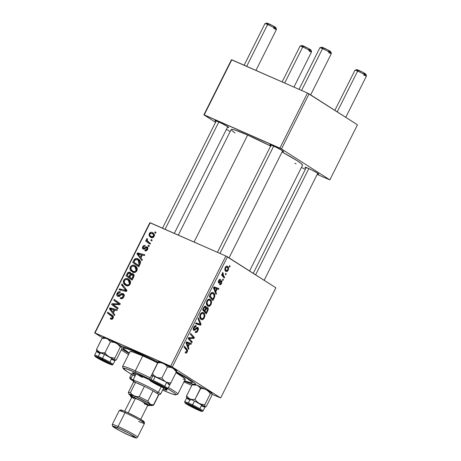 <?xml version="1.0" encoding="UTF-8"?>
<svg xmlns="http://www.w3.org/2000/svg" width="461" height="461" viewBox="0 0 461 461"><rect width="100%" height="100%" fill="white"/><g stroke="black" fill="none" stroke-linecap="round" stroke-linejoin="round"><path stroke-width="0.69" d="M305.983 168.052A7.722 0.559 26.6 0 1 305.009 167.17A7.722 0.559 26.6 0 1 308.155 168.277A7.722 0.559 26.6 0 1 315.082 171.694A7.722 0.559 26.6 0 1 318.782 174.068A7.722 0.559 26.6 0 1 317.491 173.814L318.782 174.102L317.698 173.215L312.016 170.097L306.208 167.476L304.969 167.205L306.058 168.098M215.967 121.474A7.722 0.559 26.6 0 1 214.987 120.592A7.722 0.559 26.6 0 1 218.134 121.698A7.722 0.559 26.6 0 1 225.066 125.115A7.722 0.559 26.6 0 1 228.76 127.49A7.722 0.559 26.6 0 1 227.475 127.236L228.604 127.57L228.293 127.052L221.995 123.519L216.192 120.897L214.953 120.626L216.036 121.52M270.872 145.601A7.722 0.559 26.6 0 1 269.898 144.719A7.722 0.559 26.6 0 1 273.045 145.826A7.722 0.559 26.6 0 1 279.971 149.243A7.722 0.559 26.6 0 1 283.671 151.617A7.722 0.559 26.6 0 1 282.38 151.364L283.671 151.652L282.587 150.759L276.905 147.647L271.103 145.025L269.858 144.754L270.947 145.647M158.434 362.358L137.199 352.337A42.47 3.089 26.6 0 1 158.054 362.167M176.43 371.756A42.47 3.089 26.6 0 1 195.643 384.192A42.47 3.089 26.6 0 1 195.435 384.595M183.997 381.011L192.957 384.261A42.47 3.089 26.6 0 1 184.342 381.149M271.08 146.246L247.638 135.067L194.075 242.037L247.638 135.067A39.894 2.899 -153.4 0 0 231.197 129.501L178.309 235.11M275.839 287.768L220.669 397.947L172.281 367.002L227.457 256.829L275.839 287.768L225.867 256.005L150.2 222.755L95.024 332.934L170.691 366.184L225.867 256.005L227.457 256.829L172.281 367.002L220.669 397.947L211.985 394.253L220.669 397.947L275.839 287.768M223.424 279.596L222.899 279.003L222.473 279.862L223.009 280.432L223.424 279.596L222.755 279.303L223.424 279.596L222.899 279.003L222.473 279.862L223.009 280.432L223.424 279.596M226.247 273.961L225.723 273.373L225.296 274.226L225.827 274.796L226.247 273.961L225.573 273.667L226.247 273.961L225.723 273.373L225.296 274.226L225.827 274.796L226.247 273.961M210.251 299.408L209.622 299.131L210.251 299.408C209.179 298.647 208.067 299.16 206.926 300.947L206.39 303.747L207.761 306.081C208.821 306.772 209.911 306.254 211.017 304.519L211.57 302.428L211.282 300.693L210.072 299.304L208.626 299.206L206.764 301.298L206.361 303.096L206.563 304.537L207.277 305.695L208.499 306.346L210.262 305.608L211.017 304.519L210.464 304.277L211.017 304.519C211.893 301.978 211.634 300.272 210.251 299.408L209.934 299.241M216.457 293.513L215.765 291.767L217.194 288.914L218.514 289.404L218.935 288.563L214.042 286.886L213.529 287.906L216.002 294.418L216.457 293.513L215.5 293.092L216.457 293.513L215.765 291.767L217.194 288.914L218.514 289.404L218.935 288.563L214.042 286.886L213.529 287.906L216.002 294.418L216.457 293.513M207.652 307.527L206.274 307.971L205.739 307.735L206.274 307.971L205.462 306.052L204.235 306.663L202.575 309.786L206.234 313.924L208.055 310.218L208.268 308.772L207.508 307.452L206.274 307.971L206.263 306.842L205.439 306.046L204.235 306.663L202.575 309.786L206.234 313.924L207.848 310.702L207.289 310.46L207.848 310.702C208.47 309.198 208.407 308.138 207.652 307.527L207.513 307.458M200.258 324.221L196.011 322.89L195.591 323.737L200.547 325.282L196.668 323.576L196.882 323.149L196.668 323.576L200.547 325.282L201.082 324.216L198.495 317.929L198.046 318.828L200.258 324.221L196.011 322.89L195.591 323.737L200.547 325.282L201.082 324.216L200.057 323.766L201.082 324.216L198.495 317.929L198.046 318.828L200.172 324.181M185.483 352.993C186.083 353.374 186.676 353.028 187.264 351.962L186.705 351.72L187.264 351.962L187.028 349.219L185.103 348.372L187.028 349.219L184.348 346.188L183.922 347.035L186.515 349.962L186.78 351.582L185.823 352.112L185.483 351.789L185.12 352.665L185.892 353.143L186.63 352.855L187.362 351.755L187.587 350.297L184.348 346.188L183.922 347.035L186.947 350.677L186.434 352.043L185.483 351.789L185.12 352.665L185.633 353.074M192.237 341.872L189.119 338.403L193.96 338.437L194.398 337.561L190.739 333.424L190.312 334.271L193.436 337.746L188.601 337.688L188.163 338.57L191.816 342.719L192.237 341.872L190.335 341.036L192.237 341.872L189.119 338.403L193.96 338.437L194.398 337.561L190.739 333.424L190.312 334.271L193.436 337.746L188.601 337.688L188.163 338.57L191.816 342.719L192.237 341.872M188.924 348.493L188.232 346.753L189.661 343.9L190.981 344.384L191.401 343.549L186.509 341.872L185.996 342.892L188.468 349.398L188.924 348.493L187.967 348.072L188.924 348.493L188.232 346.753L189.661 343.9L190.981 344.384L191.401 343.549L186.509 341.872L185.996 342.892L188.468 349.398L188.924 348.493M197.861 327.437L195.85 328.244L194.675 329.396L193.211 329.056L194.133 329.459L194.208 327.679L193.66 327.437L194.208 327.679L195.867 326.716L196.242 325.852L195.781 325.645L196.15 325.783C195.303 325.391 194.49 325.904 193.718 327.327C193.044 328.739 193.05 329.73 193.741 330.312L195.164 329.972L193.205 329.114L195.164 329.972L195.983 329.171L195.262 328.854L195.983 329.171L196.991 328.272L196.179 327.909L197.481 328.295L197.394 330.393L196.271 331.649L195.522 331.453L195.159 332.318C196.075 332.94 196.98 332.427 197.873 330.773L198.42 328.774L197.648 327.327L196.634 327.512L194.53 329.488L193.96 329.275L194.369 327.391L195.187 326.601L195.867 326.716L196.242 325.852L194.905 325.864L193.511 327.771L193.355 329.869L194.404 330.416L197.377 328.244L197.775 329.16L197.279 330.606L196.426 331.586L195.522 331.453L195.159 332.318L196.519 332.433L197.873 330.773L197.32 330.531L197.873 330.773C198.599 329.217 198.599 328.105 197.861 327.437L197.706 327.35M203.56 312.76L202.932 312.489L203.56 312.76C202.488 312.005 201.382 312.518 200.241 314.298L199.699 317.105L201.071 319.433C202.137 320.13 203.22 319.611 204.332 317.877L204.886 315.785L204.471 313.768L203.387 312.662L201.935 312.558L200.593 313.699L199.936 315.013L199.872 317.894L200.587 319.052L201.809 319.704L203.578 318.966L204.332 317.877L203.779 317.635L204.332 317.877C205.203 315.336 204.949 313.63 203.56 312.76L203.249 312.593M219.592 284.581C220.306 284.967 220.992 284.529 221.66 283.273L221.228 283.083L221.66 283.273L221.551 280.634L219.298 282.218L218.266 281.815L219.004 282.138L219.01 280.985L218.583 280.795L219.01 280.985L220.179 280.276L220.542 279.406C219.868 279.107 219.234 279.533 218.629 280.691L218.652 283.019L220.289 282.184L219.707 281.93L220.289 282.184L220.986 281.573L220.341 281.291L221.349 281.573L221.286 282.979L219.891 283.676L219.534 284.546L219.943 284.725L221.447 283.659L222.035 281.118L221.159 280.663L219.142 282.201L219.01 280.985L219.586 280.282L220.179 280.276L220.542 279.406L219.695 279.406L218.825 280.334L218.249 282.092L218.652 283.019L219.448 282.968L220.986 281.573L221.511 281.792L221.205 283.129L220.577 283.769L219.891 283.676L219.747 284.668M213.443 292.77L212.826 292.499L213.443 292.77C212.682 292.153 211.812 292.378 210.833 293.438L209.259 296.435L212.924 300.566L214.745 296.469L214.74 294.827L214.111 293.38L212.873 292.51L211.518 292.758L209.259 296.435L212.924 300.566L214.117 298.186L213.564 297.944L214.117 298.186L214.659 296.832C214.982 294.781 214.572 293.432 213.443 292.77L213.138 292.608M227.538 266.383L227.106 266.193L227.538 266.383C226.795 265.859 226.028 266.228 225.245 267.489C224.565 269.483 224.789 270.791 225.93 271.42C226.679 271.892 227.429 271.494 228.183 270.238L228.598 268.596L228.132 266.948L227.29 266.256L226.414 266.251L224.974 268.146L225.083 270.451L225.93 271.42L226.737 271.592L227.947 270.647L228.183 270.238L227.757 270.048L228.183 270.238C228.84 268.296 228.621 267.011 227.538 266.383L227.319 266.268M224.634 277.182L222.94 274.987L222.772 273.932L223.21 273.148L222.888 272.503L222.34 273.511L222.519 274.802L221.972 274.174L221.545 275.021L224.213 278.023L224.634 277.182L222.715 276.335L224.634 277.182L223.585 275.949L222.888 272.503L222.484 272.993L222.519 274.802L221.972 274.174L221.545 275.021L224.213 278.023L224.634 277.182M230.114 266.239L229.59 265.651L229.163 266.504L229.693 267.075L230.114 266.239L229.44 265.945L230.114 266.239L229.59 265.651L229.163 266.504L229.693 267.075L230.114 266.239M134.75 265.484L136.911 267.478L137.234 269.881L135.822 272.002L133.16 272.382L130.584 270.578L129.985 269.103L130.06 267.651L130.711 266.331L131.777 265.455L133.01 265.121L134.75 265.484C133.056 264.672 131.587 265.156 130.336 266.931L130.169 269.766L132.618 272.186C134.289 272.935 135.724 272.445 136.94 270.722L135.419 265.841L134.75 265.484L135.995 266.285L134.75 265.484M140.985 257.906L142.345 259.704L141.896 260.609L136.969 253.896L137.482 252.876L144.823 254.76L144.402 255.596L142.414 255.054L140.985 257.906L142.414 255.054L144.402 255.596L144.823 254.76L137.482 252.876L136.969 253.896L141.896 260.609L142.345 259.704L140.985 257.906M113.181 318.159L111.81 319.312L110.283 318.799L110.611 317.923L111.493 318.349L112.179 318.09L112.507 316.955L107.361 313.025L107.788 312.178L112.847 315.848L113.4 316.788L113.181 318.159C113.625 316.874 113.32 315.941 112.265 315.359L107.788 312.178L107.361 313.025L111.689 316.096L112.415 317.756L111.164 318.257L110.611 317.923L110.283 318.799L110.865 319.145C111.804 319.554 112.576 319.225 113.181 318.159M118.177 295.501L119.387 296.273L118.177 295.501L117.907 293.692L120.067 292.764L120.269 291.83C118.978 291.398 117.93 291.894 117.123 293.311L117.86 293.784L117.123 293.311C116.466 294.723 116.691 295.737 117.803 296.354L119.756 296.06L122.004 294.389L122.707 294.435L123.029 296.567L123.761 297.034L123.029 296.567L121.692 297.8L122.626 298.4L120.799 297.679L122.246 298.601L120.586 297.576L122.211 298.619L120.586 297.576L120.252 298.446C121.692 299.114 122.874 298.619 123.796 296.97C124.505 295.415 124.257 294.285 123.058 293.571L124.147 294.954L123.796 296.97L122.217 298.613L120.707 298.619L120.252 298.446L120.586 297.576L121.906 297.748L122.782 296.982L123.248 295.034L122.004 294.389L119.272 296.325L117.618 296.262L116.846 295.345L116.794 294.222L118.143 292.072L119.416 291.663L120.413 291.899L120.067 292.764L119.071 292.631L117.981 293.542L117.647 294.746L118.264 295.536L121.502 293.519L123.058 293.571L120.367 294.325L118.938 295.455L118.045 295.432L119.37 296.279M121.934 283.918L126.971 290.413L126.435 291.479L119.03 289.721L119.451 288.88L125.801 290.384L121.485 284.817L121.934 283.918L121.485 284.817L125.801 290.384L119.451 288.88L119.03 289.721L126.435 291.479L126.971 290.413L121.934 283.918M128.06 278.842L130.221 280.835L130.549 283.233L129.408 285.157L127.046 285.843L124.47 284.604L123.565 283.336L123.254 281.74L123.819 279.977L124.793 278.98L126.32 278.479L128.06 278.842C126.366 278.029 124.896 278.507 123.646 280.288L123.479 283.123L125.934 285.543C127.599 286.287 129.04 285.797 130.25 284.074L128.728 279.193L128.06 278.842L129.311 279.637L128.06 278.842M155.126 231.814L156.002 232.436L155.582 233.272L154.7 232.672L155.126 231.814L154.7 232.672L155.582 233.272L156.002 232.436L155.126 231.814M132.78 273.661L133.736 274.531L134.03 275.909L132.123 280.115L126.014 275.776L127.714 272.653L129.299 272.071L130.653 272.912L130.907 274.059L131.834 273.534L132.78 273.661L130.907 274.059L129.806 272.226L127.714 272.653L126.014 275.776L132.123 280.115L133.736 276.9C134.301 275.39 133.984 274.307 132.78 273.661L133.073 273.817M113.452 312.892L114.812 314.69L114.357 315.595L109.436 308.882L109.949 307.862L117.29 309.74L116.869 310.581L114.881 310.04L113.452 312.892L114.881 310.04L116.869 310.581L117.29 309.74L109.949 307.862L109.436 308.882L114.357 315.595L114.812 314.69L113.452 312.892M114.414 305.389L118.125 308.069L117.705 308.91L111.602 304.554L112.04 303.678L118.955 303.908L113.752 300.261L114.178 299.414L120.286 303.753L119.848 304.635L112.933 304.421L114.414 305.389L112.933 304.421L119.848 304.635L120.286 303.753L114.178 299.414L113.752 300.261L118.955 303.908L112.04 303.678L111.602 304.554L117.705 308.91L118.125 308.069L114.414 305.389M143.544 248.22L144.627 248.911L143.544 248.22L143.308 247.044L144.829 246.364L145.157 245.494C144.137 245.16 143.319 245.575 142.708 246.733L143.279 247.102L142.708 246.733C142.213 247.828 142.391 248.617 143.238 249.101L146.771 247.73L146.984 249.159L147.549 249.522L146.984 249.159L145.146 249.816L146.512 250.686L145.146 249.816L144.91 250.726C146.01 251.147 146.898 250.726 147.578 249.47L146.408 250.744L144.817 250.686L145.146 249.816L146.143 249.937L146.794 249.464L147.053 247.96L146.258 247.713L144.356 249.078L143.365 249.153L142.461 248.145L142.91 246.376L143.947 245.459L145.157 245.494L144.829 246.364L143.434 246.825L143.313 248.03L144.097 248.289L146.028 246.894L147.007 246.819L147.906 247.949L147.578 249.47C148.148 248.306 148.004 247.442 147.134 246.871L146.028 246.894L143.988 248.312L143.452 248.168L144.621 248.917M140.49 263.024L138.813 266.763L132.705 262.418L134.491 259.232L136.56 258.494L139.435 259.923L140.421 261.606L140.49 263.024L138.6 259.226L137.885 258.846C136.669 258.189 135.476 258.385 134.307 259.434L132.705 262.418L138.813 266.763L140.49 263.024M152.361 232.488L154.055 233.969L154.372 235.513L153.542 237.202L151.917 237.767L149.721 236.545L149.007 234.862L149.911 232.753L151.156 232.24L152.361 232.488C151.185 231.929 150.171 232.275 149.318 233.531L150.517 237.225L151.145 237.559C152.309 238.066 153.294 237.692 154.107 236.435L152.925 232.788L152.361 232.488L153.421 233.168L152.361 232.488M151.266 239.536L152.136 240.158L151.715 240.994L150.833 240.388L151.266 239.536L150.833 240.388L151.715 240.994L152.136 240.158L151.266 239.536M148.765 242.083L150.522 243.373L150.102 244.221L145.653 241.063L146.079 240.216L146.996 240.878L146.46 239.553L147.024 238.55L147.629 239.219L147.192 239.783L147.324 240.59L148.765 242.083C147.739 241.581 147.243 240.74 147.266 239.57L147.629 239.219L147.024 238.55L146.563 239.034L146.996 240.878L146.079 240.216L145.653 241.063L150.102 244.221L150.522 243.373L148.765 242.083M148.442 245.171L149.312 245.788L148.897 246.623L148.016 246.024L148.442 245.171L148.016 246.024L148.897 246.623L149.312 245.788L148.442 245.171M128.561 354.572L121.283 349.916L128.561 354.572M102.526 337.925L94.672 332.905L149.848 222.726L225.867 256.005L170.691 366.184L172.281 367.002L94.672 332.905L95.024 332.934L150.2 222.755L149.848 222.726L94.672 332.905L102.526 337.925M183.945 381.933L191.828 385.396L183.945 381.933M357.448 124.798L329.863 179.888L281.481 148.949L309.066 93.86L357.448 124.798L307.475 93.036L231.808 59.786L204.217 114.875L279.89 148.125L307.475 93.036L309.066 93.86L281.481 148.949L329.863 179.888L317.18 174.437L329.863 179.888L357.448 124.798M230.125 131.639L226.449 129.282L230.125 131.639M215.546 122.315L203.871 114.847L231.457 59.757L307.475 93.036L279.89 148.125L281.481 148.949L203.871 114.847L204.217 114.875L231.808 59.786L231.457 59.757L203.871 114.847L215.546 122.315M301.402 167.504L305.384 169.256L301.402 167.504M270.659 146.028A39.894 2.899 -153.4 0 0 247.638 135.067L235.732 130.29L232.926 129.478L231.18 129.547M231.722 130.451L235.052 133.01M294.867 163.303L296.141 163.782M302.554 165.188L301.229 163.58L296.942 160.578L282.063 151.992A39.894 2.899 -153.4 0 1 302.537 165.228L249.585 270.976M118.99 345.537L119.411 345.629M209.012 392.115L209.427 392.207M121.629 346.401A42.47 3.089 26.6 0 1 137.199 352.337L126.51 347.946L121.537 346.384M121.842 348.747L129.103 353.489A42.47 3.089 26.6 0 1 121.842 348.747M195.406 384.601L195.666 384.393L195.084 383.431L191.54 380.705L176.258 371.658M155.599 233.243L154.7 232.672L155.599 233.243M132.192 279.988L126.014 275.776L128.498 277.361L128.855 276.646L128.498 277.361L132.192 279.988M127.778 274.186L127.046 273.719L127.778 274.186M128.469 273.137L127.714 272.653L128.469 273.137M130.382 272.589L129.806 272.226L130.382 272.589M130.123 272.393L129.806 272.226M131.523 274.451L130.907 274.059L131.523 274.451M134.318 275.125L133.598 275.459M131.229 273.655L130.428 274.024M129.42 273.073L128.389 273.206L127.15 275.436L129.057 276.79L129.737 275.43L130.469 275.903L129.737 275.43L130.135 273.949L131.241 274.658L129.668 273.212L130.135 273.949L129.057 276.79L129.789 277.257L127.15 275.436L127.87 274.007L129.42 273.073L130.912 274.007M132.347 274.485L131.235 274.658L129.772 277.297L131.834 278.761L129.772 277.297L130.659 275.528L132.532 274.583L132.993 276.358L133.759 276.848L132.993 276.358L132.618 277.199L133.35 277.666L132.618 277.199L131.834 278.761L132.566 279.233L131.834 278.761L133.073 276.024L132.538 274.589L134.042 275.551M125.853 284.385L126.55 285.757L125.962 284.708L123.479 283.123L125.882 284.477M124.384 280.755L123.646 280.288L124.384 280.755M128.4 280.115L129.8 280.173M129.408 280.092L128.181 280.161M128.815 280.98L129.247 280.997M126.383 284.725L124.332 282.697L124.43 280.663C125.323 279.418 126.372 279.078 127.57 279.643L128.152 279.954L129.489 283.665L130.221 284.132L129.489 283.665C128.607 284.904 127.576 285.255 126.383 284.725L128.054 285.791L126.383 284.725L127.611 284.95L128.677 284.575L129.489 283.665L129.725 282.334L128.561 280.259L126.331 279.389L124.695 280.236L124.165 281.706L124.672 283.377L126.383 284.725M121.796 290.378L119.451 288.88L121.796 290.378M126.343 291.456L123.882 289.883L126.343 291.456M126.694 290.96L125.801 290.384L126.694 290.96M126.931 290.488L124.758 289.099L126.931 290.488M123.761 286.275L121.485 284.817L123.761 286.275M122.707 294.435L124.199 295.374M117.515 296.198L117.803 296.354M119.82 296.02L118.938 295.455L119.82 296.02M121.231 294.879L120.367 294.325L121.231 294.879M124.522 294.977L124.165 295.046M119.278 295.806L119.266 296.723M110.283 318.799L110.865 319.145M111.164 318.257L110.611 317.923M113.147 318.223L112.415 317.756L113.147 318.223M113.441 317.22L111.689 316.096L113.441 317.22M113.441 317.168L107.361 313.025L109.845 314.609L110.202 313.895L109.845 314.609L113.441 317.168M113.55 312.696L113.291 312.339L113.55 312.696M111.522 310.213L109.436 308.882L111.522 310.213M112.328 309.383L109.949 307.862L112.328 309.383M114.161 309.89L114.864 310.069L114.161 309.89M112.887 312.085L110.375 308.812L114.766 310.276L114.028 309.804L112.887 312.085L113.625 312.552L112.887 312.085L114.028 309.804L110.375 308.812L112.887 312.085M117.774 308.778L111.602 304.554L114.086 306.144L114.449 305.413L114.086 306.144L117.774 308.778M113.268 304.462L112.04 303.678L113.268 304.462M116.552 304.606L115.152 303.707L116.552 304.606M118.777 304.623L117.411 303.753L118.777 304.623M119.906 304.519L118.955 303.908L119.906 304.519M119.918 304.49L113.752 300.261L116.235 301.846L116.593 301.131L116.235 301.846L119.918 304.49M114.149 305.199L112.933 304.421L114.149 305.199M146.771 247.73L147.912 248.444M144.766 248.813L143.988 248.312L144.766 248.813M145.451 248.254L144.771 247.816L145.451 248.254M147.923 248.11L146.028 246.894L147.923 248.11M147.474 247.084L147.134 246.871L147.474 247.084M141.083 257.711L140.824 257.359L141.083 257.711M139.055 255.227L136.969 253.896L139.055 255.227M139.862 254.397L137.482 252.876L139.862 254.397M141.694 254.904L142.397 255.089L141.694 254.904M140.426 257.1L137.914 253.827L142.299 255.29L141.562 254.824L140.426 257.1L141.158 257.566L140.426 257.1L141.562 254.824L137.914 253.827L140.426 257.1M138.876 266.631L132.705 262.418L135.182 264.009L135.54 263.294L135.182 264.009L138.876 266.631M134.439 260.886L133.707 260.419L134.439 260.886M135.05 259.906L134.307 259.434L135.05 259.906M139.942 260.263L138.26 260.125L139.66 260.183M139.193 259.681L137.885 258.846L139.193 259.681M140.248 261.41L140.57 261.606M138.525 265.409L133.84 262.084L135.09 259.866L137.424 259.658L138.058 259.998L139.061 264.337L139.792 264.804L139.061 264.337L138.525 265.409L139.257 265.876L138.525 265.409L139.556 263.064L139.164 261.087L137.424 259.658L135.482 259.572L133.84 262.084L138.525 265.409M132.543 271.028L133.241 272.399L132.647 271.356L130.169 269.766L132.572 271.126M131.074 267.403L130.336 266.931L131.074 267.403M135.085 266.758L136.485 266.815M136.099 266.74L134.871 266.81M135.505 267.622L135.932 267.639M134.906 272.612L134.324 272.174M133.073 271.368L131.016 269.339L131.114 267.305C132.007 266.06 133.056 265.72 134.255 266.285L134.837 266.602L136.174 270.313L136.905 270.78L136.174 270.313C135.298 271.546 134.26 271.904 133.073 271.368L134.739 272.434L133.073 271.368L134.295 271.592L135.563 271.08L136.416 268.976L135.246 266.902L133.022 266.037L131.385 266.884L130.855 268.348L131.356 270.025L133.073 271.368M151.934 237.767L151.525 236.764M149.894 233.9L149.318 233.531L149.894 233.9M153.012 233.969L153.974 233.836M154.055 233.848L152.781 234.073M151.49 236.453L151.865 237.651M151.485 236.689L152.729 236.821L153.496 236.159L154.06 236.522L153.496 236.159L153.513 234.868L152.66 233.767L150.88 233.139L149.998 233.698L149.779 234.816L150.43 235.963L151.485 236.689C150.2 236.222 149.681 235.271 149.917 233.836L151.94 233.324C153.179 233.808 153.697 234.753 153.496 236.159L151.485 236.689L152.919 237.605L151.018 236.441M151.94 233.324L154.833 235.133M151.732 240.965L150.833 240.388L151.732 240.965M150.165 244.094L145.653 241.063L148.137 242.653L148.517 241.898L148.137 242.653L150.165 244.094M148.235 241.673L146.996 240.878L148.235 241.673M147.301 239.507L146.563 239.034L147.301 239.507M148.909 246.6L148.016 246.024L148.909 246.6M192.433 336.697L194.398 337.561L192.433 336.697M192.093 337.619L193.96 338.437L192.093 337.619M188.739 337.683L190.624 338.512L188.739 337.683M188.405 338.086L189.119 338.403L188.405 338.086M188.186 338.512L190.018 339.319L188.186 338.512M187.362 342.166L187.097 342.684L190.981 344.384L186.256 342.367L187.097 342.684L187.362 342.166M186.244 342.396L189.661 343.9L186.244 342.396M187.31 346.344L188.232 346.753L187.31 346.344M187.955 345.969L187.224 344.033L186.273 343.618L187.224 344.033L186.152 342.575L187.858 343.284L186.169 342.54L189.096 343.693L186.227 342.431L189.096 343.693L187.955 345.969L187.01 345.554L187.955 345.969L186.67 342.8L189.096 343.693L187.955 345.969M185.426 351.939L185.823 352.112M196.271 331.649L195.66 331.545M196.991 328.272L197.481 328.295M197.331 328.232L196.311 327.783M195.602 326.572L194.571 326.117M194.577 326.111L195.769 326.647M194.675 329.396L194.133 329.459M196.668 323.576L195.804 323.305L196.668 323.576M201.509 318.614L200.362 316.661L199.676 316.361L200.362 316.661L200.731 314.656L200.183 314.414L200.731 314.656C201.549 313.399 202.333 313.036 203.094 313.566C204.206 314.206 204.454 315.52 203.854 317.491C203.047 318.735 202.27 319.11 201.509 318.614L199.872 317.894L201.509 318.614L200.5 317.329L200.523 315.168L201.613 313.607L202.84 313.434L203.704 314.148L204.211 315.555L203.601 317.911L202.039 318.81L199.884 317.917M201.451 312.823L203.094 313.566M204.569 310.714L202.875 309.181L203.428 309.423L204.142 307.994L203.595 307.752L204.142 307.994L205.37 307.032L205.75 307.879L204.569 310.714L202.644 309.867L204.569 310.714L203.428 309.423L204.546 307.285L205.231 306.968L205.733 308.063L204.569 310.714M206.234 312.593L204.995 311.198L203.076 310.357L204.995 311.198L205.883 309.429L205.329 309.187L205.883 309.429L207.225 308.357L207.404 310.19L206.234 312.593L204.309 311.751L206.234 312.593L204.995 311.198L206.332 308.663L207.07 308.282L207.554 309.688L206.234 312.593M220.986 281.573L221.349 281.573M219.298 282.218L219.004 282.138M214.895 287.18L214.636 287.699L218.514 289.404L213.789 287.387L214.636 287.699L214.895 287.18M213.777 287.41L217.194 288.914L213.777 287.41M214.843 291.364L215.765 291.767L214.843 291.364M215.489 290.983L214.757 289.053L213.806 288.632L214.757 289.053L213.691 287.589L215.391 288.298L213.708 287.555L216.63 288.707L213.76 287.445L216.63 288.707L215.489 290.983L214.544 290.568L215.489 290.983L214.204 287.814L216.63 288.707L215.489 290.983M214.083 296.579L214.659 296.832L214.083 296.579L212.919 299.235L209.565 295.829L210.112 296.071L210.723 294.856L210.17 294.614L210.723 294.856L211.322 293.847L210.729 293.588L212.994 293.588C214.302 294.354 214.451 295.881 213.455 298.163L212.919 299.235L211 298.394L212.919 299.235L210.112 296.071L211.322 293.847L212.44 293.357L213.76 294.377L214.083 296.567M211.386 292.856L212.994 293.588M208.199 305.257L207.052 303.309L206.361 303.004L207.052 303.309L207.421 301.298L206.874 301.056L207.421 301.298C208.234 300.042 209.023 299.685 209.784 300.209C210.89 300.854 211.144 302.162 210.539 304.139C209.738 305.384 208.954 305.752 208.199 305.257L206.563 304.537L208.199 305.257L207.191 303.972L207.208 301.811L208.297 300.249L209.53 300.076L210.389 300.797L210.902 302.203L210.291 304.56L208.724 305.459L206.568 304.56M208.136 299.466L209.784 300.209M226.305 270.555C225.464 270.123 225.239 269.201 225.619 267.778L225.193 267.593L227.117 267.219C227.918 267.668 228.143 268.584 227.797 269.979L226.305 270.555L224.899 269.939L226.305 270.555L225.377 268.746L225.786 267.507L226.599 267.04L227.878 268.244L227.797 269.979L226.795 270.728L224.905 269.956M221.81 274.491L222.519 274.802L221.81 274.491M222.565 272.866L223.21 273.148L222.565 272.866M222.381 273.275L222.899 273.506L222.381 273.275M221.597 275.073L223.585 275.949L221.597 275.073M186.67 342.8L186.959 342.938M214.204 287.814L214.492 287.952M225.844 266.642L227.117 267.219M293.934 87.083L311.573 51.857A6.437 0.467 -153.4 0 0 308.674 49.944A6.437 0.467 -153.4 0 0 302.716 46.993L284.679 83.02L302.716 46.993L303.914 46.244A5.146 0.375 -153.4 0 0 301.817 45.506L300.094 46.071A6.437 0.467 26.6 0 1 302.716 46.993A6.437 0.467 -153.4 0 0 300.065 46.094L282.138 81.902M310.172 49.949L310.893 50.157L310.685 49.811L307.383 47.915L301.857 45.645M302.105 45.846L303.073 46.469M308.876 49.419L309.585 49.719M311.573 51.822L310.996 50.105A5.146 0.375 -153.4 0 0 308.53 48.52A5.146 0.375 -153.4 0 0 303.914 46.244L302.716 46.993A6.437 0.467 26.6 0 1 308.49 49.846A6.437 0.467 26.6 0 1 311.573 51.822A6.437 0.467 26.6 0 1 308.922 50.964M255.941 70.389L276.462 29.406A6.437 0.467 -153.4 0 0 273.563 27.493A6.437 0.467 -153.4 0 0 267.605 24.542L246.681 66.326L267.605 24.542L268.803 23.793A5.146 0.375 -153.4 0 0 266.706 23.056L264.983 23.62A6.437 0.467 26.6 0 1 267.605 24.542A6.437 0.467 -153.4 0 0 264.954 23.644L244.14 65.208M100.988 358.912L107.35 362.202L107.966 362.824L105.949 362.087A5.146 0.375 26.6 0 1 101.328 359.805A5.146 0.375 26.6 0 1 98.861 358.226A5.146 0.375 26.6 0 1 100.988 358.912A5.146 0.375 26.6 0 1 105.897 361.349A5.146 0.375 26.6 0 1 108.047 362.824A5.146 0.375 26.6 0 1 105.949 362.087L99.588 358.796L98.971 358.168L100.988 358.912M165.073 229.296L218.808 121.998L165.073 229.296M266.746 23.194L272.272 25.459L275.574 27.36L275.782 27.706L275.061 27.499M274.474 27.268L273.765 26.963M267.962 24.012L266.994 23.396M276.462 29.366L275.885 27.654A5.146 0.375 -153.4 0 0 273.419 26.07A5.146 0.375 -153.4 0 0 268.803 23.793L267.605 24.542A6.437 0.467 26.6 0 1 273.379 27.389A6.437 0.467 26.6 0 1 276.462 29.366A6.437 0.467 26.6 0 1 273.811 28.507M366.478 75.944L365.907 74.233A5.146 0.375 -153.4 0 0 363.441 72.648A5.146 0.375 -153.4 0 0 358.819 70.372L357.627 71.121A6.437 0.467 26.6 0 1 363.401 73.967A6.437 0.467 26.6 0 1 366.478 75.944A6.437 0.467 26.6 0 1 363.827 75.085M190.998 405.254L191.004 405.49A5.146 0.375 26.6 0 1 195.913 407.927A5.146 0.375 26.6 0 1 198.063 409.403A5.146 0.375 26.6 0 1 195.965 408.665L188.883 404.775L196.121 408.043L198.092 409.374L195.965 408.665A5.146 0.375 26.6 0 1 191.35 406.383A5.146 0.375 26.6 0 1 188.883 404.804A5.146 0.375 26.6 0 1 191.004 405.49L190.998 405.254M345.773 117.33L366.478 75.984A6.437 0.467 -153.4 0 0 363.585 74.071A6.437 0.467 -153.4 0 0 357.627 71.121L337.222 111.862L357.627 71.121A6.437 0.467 -153.4 0 0 354.976 70.222L334.87 110.363M308.824 168.576L255.613 274.831L308.824 168.576M357.978 70.591L357.01 69.974M356.768 69.772L362.288 72.037L365.59 73.939L365.907 74.256L365.077 74.077M364.49 73.846L363.781 73.541M355.005 70.199A6.437 0.467 26.6 0 1 357.627 71.121L358.819 70.372A5.146 0.375 -153.4 0 0 356.722 69.634L355.005 70.199M155.887 382.803L155.893 383.039A5.146 0.375 26.6 0 1 160.803 385.477A5.146 0.375 26.6 0 1 162.952 386.946A5.146 0.375 26.6 0 1 160.854 386.209L162.981 386.923L161.01 385.592L153.772 382.325L160.854 386.209A5.146 0.375 26.6 0 1 156.239 383.932A5.146 0.375 26.6 0 1 153.772 382.348A5.146 0.375 26.6 0 1 155.893 383.039L155.887 382.803M331.373 53.493L330.796 51.776A5.146 0.375 -153.4 0 0 328.33 50.197A5.146 0.375 -153.4 0 0 323.708 47.915L322.516 48.67A6.437 0.467 26.6 0 1 328.29 51.517A6.437 0.467 26.6 0 1 331.373 53.493A6.437 0.467 26.6 0 1 328.716 52.635M310.662 94.88L331.373 53.534A6.437 0.467 -153.4 0 0 328.474 51.62A6.437 0.467 -153.4 0 0 322.516 48.67L301.592 90.448L322.516 48.67A6.437 0.467 -153.4 0 0 319.865 47.771L299.051 89.336M273.713 146.12L219.983 253.417L273.713 146.12M328.67 51.09L329.385 51.39M329.967 51.62L330.687 51.834L330.479 51.488L327.183 49.586L321.657 47.322M321.899 47.523L322.867 48.14M319.894 47.748A6.437 0.467 26.6 0 1 322.516 48.67L323.708 47.915A5.146 0.375 -153.4 0 0 321.611 47.178L319.894 47.748M133.627 380.048L132.78 379.726A7.722 0.559 26.6 0 0 131.708 379.466L131.708 379.466A7.722 0.559 26.6 0 0 132.987 380.538L131.667 379.524L132.78 379.726A7.722 0.559 26.6 0 1 133.166 379.87M133.748 379.91L130.06 378.723L133.079 380.803A9.525 0.692 26.6 0 1 131.431 378.971A0.772 0.663 -70.3 0 1 131.195 377.962A10.298 0.749 -153.4 0 0 129.76 377.79M131.673 373.75L129.714 377.651A10.298 0.749 26.6 0 1 131.195 377.962L132.71 374.931L131.195 377.962A0.772 0.663 109.7 0 0 131.431 378.971M101.224 352.78L100.072 352.417A10.298 0.749 26.6 0 1 104.457 354.428L104.97 352.78L102.434 352.942L100.072 352.417L98.124 351.109L96.603 349.213L102.077 338.282L104.607 338.126L106.969 338.645L108.917 339.959L110.438 341.849L104.97 352.78L101.224 352.78M104.445 361.608L96.626 357.183L102.486 359.39A7.722 0.559 26.6 0 1 110.369 363.908A7.722 0.559 26.6 0 1 104.445 361.608A7.722 0.559 26.6 0 1 96.597 357.016A7.722 0.559 26.6 0 1 102.486 359.39L110.306 363.81L104.445 361.608M102.221 338.161L96.603 349.213L96.499 351.161L104.457 354.428L102.503 358.33L104.457 354.428A10.298 0.749 -153.4 0 0 96.562 351.299L94.609 355.201A10.298 0.749 26.6 0 1 102.503 358.33L102.256 359.131A9.525 0.692 26.6 0 1 111.902 364.582A9.525 0.692 26.6 0 1 104.676 361.868L111.153 364.657L111.902 364.582L109.81 363.135L100.636 358.358L94.96 356.226L97.127 357.863L104.676 361.868A9.525 0.692 26.6 0 1 95.035 356.411A9.525 0.692 26.6 0 1 102.256 359.131L102.503 358.33A10.298 0.749 -153.4 0 0 94.597 355.229M103.541 337.717L104.111 337.567L106.969 338.645L116.091 343.065L118.431 344.811L120.315 347.121L114.841 358.053L111.948 357.799L109.194 356.837L106.854 355.085L104.97 352.78L110.438 341.849L114.737 342.477L121.785 346.557L121.825 348.827L116.351 359.759L114.887 360.329L114.841 358.053L120.315 347.121L121.197 346.511L121.813 346.787M115.475 360.369L116.351 359.759L121.825 348.827M102.953 337.677L102.077 338.282L105.817 338.282L108.001 339.21L110.438 341.849L113.337 342.102L116.091 343.065L118.431 344.811L120.315 347.121L121.785 346.557L121.952 347.876M103.731 338.553L103.685 338.046L103.731 338.553M118.892 345.508L119.359 345.623M111.257 359.309L114.691 360.554L114.455 359.955L104.457 354.428L111.291 357.984L114.916 360.56M115.135 360.444L114.887 360.329A10.298 0.749 26.6 0 1 114.962 360.531A10.298 0.749 -153.4 0 0 104.457 354.428L96.568 351.288M96.453 350.654L97.075 351.864L100.244 353.829M113.026 364.392A10.298 0.749 -153.4 0 0 102.503 358.33A10.298 0.749 26.6 0 1 113.02 364.421L114.973 360.519M109.194 356.837A10.298 0.749 26.6 0 1 114.887 360.329L114.841 358.053L111.948 357.799L109.194 356.837L106.854 355.085L104.97 352.78L104.457 354.428A10.298 0.749 26.6 0 1 109.194 356.837M96.551 351.311A10.298 0.749 26.6 0 1 100.072 352.417L98.124 351.109L96.603 349.213M121.877 346.707A10.298 0.749 -153.4 0 0 121.871 346.684A10.298 0.749 -153.4 0 0 121.785 346.557L121.929 346.879M121.785 346.557A10.298 0.749 -153.4 0 0 116.091 343.065A10.298 0.749 -153.4 0 0 106.969 338.645A10.298 0.749 -153.4 0 0 103.506 337.487L103.057 337.636M192.237 384.739L196.985 385.223L198.939 386.537L200.46 388.427L203.359 388.681L206.107 389.643A10.298 0.749 -153.4 0 0 201.371 387.234L200.46 388.427L203.359 388.681L206.107 389.643L208.447 391.389L210.337 393.7L204.863 404.631L201.964 404.378L199.21 403.415L196.876 401.664L194.986 399.359L192.45 399.514L190.093 398.995L188.14 397.687L186.619 395.792L192.093 384.86L186.619 395.792L186.475 397.232L186.665 398.068L188.411 398.316L194.479 401.007L192.277 405.709A9.525 0.692 26.6 0 1 201.918 411.16A9.525 0.692 26.6 0 1 194.698 408.446L201.169 411.235L201.918 411.16L199.826 409.714L190.652 404.937L184.976 402.805L187.143 404.441L194.698 408.446A9.525 0.692 26.6 0 1 185.051 402.989A9.525 0.692 26.6 0 1 192.277 405.709L192.525 404.908A10.298 0.749 26.6 0 1 203.036 410.999L202.27 411.466C201.757 411.385 201.872 411.829 194.703 408.452L194.68 408.354M194.467 408.187A7.722 0.559 26.6 0 1 186.619 403.594A7.722 0.559 26.6 0 1 192.502 405.968L200.385 410.544L197.008 409.368L189.344 405.519L186.791 403.594L192.502 405.968A7.722 0.559 26.6 0 1 200.391 410.486A7.722 0.559 26.6 0 1 194.467 408.187L194.467 408.187M203.042 410.97A10.298 0.749 -153.4 0 0 192.525 404.908L194.479 401.007L204.903 406.907L204.863 404.631L210.337 393.7L211.553 393.014L211.945 393.458L211.847 395.405L206.372 406.337L211.847 395.405M203.036 410.999L204.989 407.098A10.298 0.749 -153.4 0 0 194.479 401.007L186.861 397.837L184.625 401.779A10.298 0.749 26.6 0 1 192.525 404.908A10.298 0.749 -153.4 0 0 184.619 401.808M192.975 384.255L192.093 384.86L195.839 384.86L201.371 387.234L209.928 391.798L211.83 393.366M193.753 385.131L193.706 384.624L193.753 385.131M200.46 388.427L194.986 399.359L201.371 387.234A10.298 0.749 -153.4 0 0 196.985 385.223L198.939 386.537L200.46 388.427M205.491 406.948L206.372 406.337L204.932 407.138M193.562 384.295L194.127 384.146L196.985 385.223A10.298 0.749 -153.4 0 0 193.522 384.065L193.073 384.215M208.914 392.086L209.375 392.202M201.278 405.887L204.707 407.132L204.471 406.533L194.479 401.007A10.298 0.749 -153.4 0 0 186.578 397.878M186.475 397.232L187.097 398.442L190.26 400.407M194.83 408.36L185.097 403.081L184.625 401.779M196.876 401.664L194.986 399.359L192.45 399.514L190.093 398.995A10.298 0.749 26.6 0 1 199.21 403.415L196.876 401.664M186.572 397.889A10.298 0.749 26.6 0 1 190.093 398.995L188.14 397.687L186.619 395.792M204.713 406.066L204.863 404.631L201.964 404.378L199.21 403.415A10.298 0.749 26.6 0 1 204.903 406.907L204.713 406.066M211.893 393.285A10.298 0.749 -153.4 0 0 211.887 393.262A10.298 0.749 -153.4 0 0 211.801 393.135L211.968 394.455M211.801 393.135A10.298 0.749 -153.4 0 0 206.107 389.643L208.447 391.389L210.337 393.7L211.553 393.014L211.945 393.458M158.561 361.954L158.371 361.643L157.38 363.406L158.371 361.643L157.933 362.715L160.733 362.726L163.384 363.435A10.298 0.749 -153.4 0 0 159.84 361.96L157.933 362.715L160.733 362.726L163.384 363.435L165.62 364.928L167.412 366.991L161.938 377.922L159.137 377.911L156.486 377.207L154.251 375.715L152.458 373.646L151.45 375.398L157.38 363.406L151.45 375.398L152.943 375.732L150.989 379.634A0.772 0.663 109.7 0 0 151.225 380.648A9.525 0.692 26.6 0 1 163.01 386.283A9.525 0.692 26.6 0 1 165.522 388.6A0.772 0.663 109.7 0 0 165.614 388.64L165.366 388.473M169.734 384.693L165.689 381.823A10.298 0.749 26.6 0 1 169.879 384.653L170.864 382.889L168.179 382.705L165.689 381.829L169.879 384.653A10.298 0.749 26.6 0 1 169.873 384.658A10.298 0.749 -153.4 0 0 163.448 380.619A10.298 0.749 -153.4 0 0 152.943 375.732L165.689 381.829L163.592 380.152L161.938 377.922L167.412 366.991L171.371 367.509L173.699 368.806L176.338 371.958L170.864 382.889L176.338 371.958L176.794 370.898L176.333 370.88M164.174 387.851A7.722 0.559 26.6 0 1 156.054 384.059A7.722 0.559 26.6 0 1 151.508 381.138A7.722 0.559 26.6 0 1 152.579 381.403L159.633 384.63L165.286 388.053L162.289 387.09L155.818 383.938L151.617 381.397L152.579 381.403A7.722 0.559 26.6 0 1 160.215 384.935A7.722 0.559 26.6 0 1 165.28 388.035A7.722 0.559 26.6 0 1 164.174 387.851L163.983 387.05L164.174 387.851M167.879 388.404A10.298 0.749 -153.4 0 0 160.866 384.192A10.298 0.749 -153.4 0 0 150.989 379.634A10.298 0.749 26.6 0 1 161.494 384.52A10.298 0.749 26.6 0 1 167.925 388.548A10.298 0.749 26.6 0 1 166.45 388.237M158.411 361.614A10.298 0.749 -153.4 0 0 158.394 361.62L158.411 361.614A10.298 0.749 -153.4 0 1 159.84 361.96L158.371 361.643L152.458 373.646L157.933 362.715L159.84 361.96L172.587 368.057L175.779 369.964L176.713 371.105M151.45 375.398L151.473 375.415A10.298 0.749 26.6 0 1 151.473 375.415L152.458 373.646L154.251 375.715L156.486 377.207L159.137 377.911L161.938 377.922L163.592 380.152L165.689 381.829L152.943 375.732A10.298 0.749 -153.4 0 0 151.467 375.427A10.298 0.749 26.6 0 1 156.486 377.207A10.298 0.749 26.6 0 1 165.689 381.829L168.179 382.705L170.864 382.889L169.879 384.653L169.441 384.653M168.403 384.336L169.233 384.601M151.467 375.427L149.514 379.328A10.298 0.749 26.6 0 1 150.989 379.634L152.943 375.732L151.462 375.461L152.211 376.153M169.879 384.641L167.925 388.548C167.839 389.165 167.066 389.193 165.608 388.64A0.772 0.663 -70.3 0 1 165.522 388.6L166.755 388.934L166.202 388.214L161.529 385.477L153.548 381.587L149.854 380.394L156.826 384.618L165.522 388.6A9.525 0.692 26.6 0 1 153.738 382.97A9.525 0.692 26.6 0 1 151.225 380.648A0.772 0.663 -70.3 0 1 150.989 379.634A10.298 0.749 -153.4 0 0 149.56 379.466M166.386 388.346A0.772 0.663 -70.3 0 1 165.706 388.663M176.799 370.863L176.776 370.811A10.298 0.749 -153.4 0 0 172.587 368.057L174.684 369.728L176.338 371.958M172.587 368.057A10.298 0.749 -153.4 0 0 163.384 363.435L165.62 364.928L167.412 366.991L170.092 367.175L172.587 368.057M130.042 351.628L132.359 351.824L142.783 355.904L138.358 353.472L142.881 355.517L144.109 356.347L142.783 355.904L142.956 355.558L142.783 355.904A30.887 2.247 -153.4 0 0 130.054 351.593L122.586 366.512A30.887 2.247 26.6 0 1 135.315 370.823A30.887 2.247 -153.4 0 0 122.586 366.697L123.162 368.414A29.602 2.149 26.6 0 1 135.355 372.367L135.315 370.823L142.783 355.904L138.358 353.478L157.65 362.905A30.887 2.247 -153.4 0 0 142.783 355.904L135.315 370.823A30.887 2.247 26.6 0 1 150.251 377.859A30.887 2.247 -153.4 0 0 135.315 370.823L135.355 372.367L125.369 368.46L123.145 368.27L127.311 371.687L134.992 376.216A29.602 2.149 26.6 0 1 123.162 368.414M163.632 388.012A19.304 1.406 -153.4 0 0 165.263 388.606L163.632 388.012M140.323 375.542A19.304 1.406 26.6 0 1 149.439 379.829L137.66 374.407L132.359 372.868A19.304 1.406 26.6 0 1 140.323 375.542M166.894 390.115L164.957 388.398A19.304 1.406 26.6 0 1 166.888 390.139A19.304 1.406 26.6 0 1 163.056 389.159L166.888 390.139M163.891 390.617A29.602 2.149 26.6 0 1 162.612 390.046L171.348 393.671L175.491 394.875L176.102 394.714L175.699 394.04L174.293 392.887L167.769 388.767A29.602 2.149 26.6 0 1 175.952 394.852A29.602 2.149 26.6 0 1 163.891 390.617M158.365 362.634L139.061 353.524L127.541 348.902L123.934 347.969L123.133 348.182L123.231 348.539L129.299 353.103A38.609 2.806 26.6 0 1 123.15 348.136A38.609 2.806 26.6 0 1 139.061 353.524L139.21 353.224L139.061 353.524A38.609 2.806 26.6 0 1 157.921 362.409M157.645 385.102A15.444 1.124 26.6 0 1 157.259 384.935M142.299 377.444A15.444 1.124 26.6 0 1 136.98 374.136M176.292 372.044A38.609 2.806 26.6 0 1 192.191 382.711A38.609 2.806 26.6 0 1 184.533 380.763L191.407 382.884L192.208 382.67L191.684 381.794L186.774 378.21L176.292 372.044M175.952 394.852L177.669 394.282A30.887 2.247 -153.4 0 0 168.432 387.528A30.887 2.247 26.6 0 1 177.819 394.172L185.287 379.253A30.887 2.247 -153.4 0 0 175.987 372.655L184.878 378.521L185.299 379.219L184.665 379.391L182.988 379.023M149.635 379.092L135.355 372.367A29.602 2.149 26.6 0 1 149.635 379.092M135.442 375.329L132.359 372.868A19.304 1.406 26.6 0 0 135.442 375.329M134.111 372.914L136.012 374.182A19.304 1.406 -153.4 0 1 134.56 373.231M138.559 375.231L137.332 374.401M135.113 382.117A15.444 1.124 26.6 0 1 132.941 380.313A15.444 1.124 26.6 0 1 143.117 384.209A15.444 1.124 26.6 0 1 158.394 392.346L156.849 393.066A14.158 1.031 26.6 0 1 158.722 394.46L153.548 404.787L151.732 404.735L150.13 404.118L147.866 401.151L153.035 390.824A14.158 1.031 -153.4 0 0 144.42 386.364A14.158 1.031 26.6 0 1 153.035 390.824A14.158 1.031 26.6 0 1 156.849 393.066L158.394 392.346A15.444 1.124 -153.4 0 0 142.633 383.984A15.444 1.124 -153.4 0 0 132.941 380.406L133.517 382.123A14.158 1.031 26.6 0 1 135.528 382.457A14.158 1.031 26.6 0 1 144.42 386.364L135.528 382.457L144.42 386.364L139.245 396.696L136.646 396.575L134.226 395.89L132.111 394.581L130.354 392.789L135.528 382.457L144.42 386.364L139.245 396.696A14.158 1.031 26.6 0 1 147.866 401.151L153.035 390.824L158.722 394.46A14.158 1.031 26.6 0 1 158.768 394.766L160.486 394.201A15.444 1.124 -153.4 0 0 158.394 392.346L161.189 386.756L158.394 392.346A15.444 1.124 26.6 0 1 160.561 394.143L163.695 387.88M149.871 405.15L151.946 405.605L151.156 404.81L140.663 398.926L130.987 394.558L128.919 394.109L130.728 395.59M135.528 382.457A14.158 1.031 -153.4 0 0 133.517 382.042L128.348 392.369A14.158 1.031 26.6 0 1 130.354 392.789L135.528 382.457M158.838 394.72A14.158 1.031 -153.4 0 0 158.722 394.46L153.548 404.787A14.158 1.031 26.6 0 1 153.663 405.046L158.838 394.72M147.866 401.151A14.158 1.031 -153.4 0 0 139.245 396.696L136.646 396.575L134.226 395.89A12.868 0.934 26.6 0 1 150.13 404.118L147.866 401.151M151.876 405.663L153.594 405.098A14.158 1.031 -153.4 0 0 153.548 404.787L151.732 404.735L150.13 404.118A12.868 0.934 26.6 0 1 151.876 405.663A12.868 0.934 26.6 0 1 150.182 405.265M130.354 392.789A14.158 1.031 -153.4 0 0 128.348 392.455L128.924 394.167A12.868 0.934 26.6 0 1 134.226 395.89L132.111 394.581L130.354 392.789M130.256 395.284A12.868 0.934 26.6 0 1 128.924 394.167M130.532 435.95L130.601 435.991C123.957 433.225 111.942 426.471 112.588 426.212L112.254 424.506A14.158 1.031 26.6 0 1 118.091 426.477A1.285 0.732 113.7 0 0 118.137 428.021A12.868 0.934 26.6 0 1 134.042 436.25A12.868 0.934 26.6 0 1 130.544 435.956L135.851 437.737L128.959 433.328L118.137 428.021L112.824 426.241L119.716 430.649L130.544 435.956A1.285 0.732 113.7 0 0 130.601 435.991A1.285 0.732 -66.3 0 1 130.544 435.956A12.868 0.934 26.6 0 1 114.639 427.727A12.868 0.934 26.6 0 1 118.137 428.021A1.285 0.732 -66.3 0 1 118.091 426.477A14.158 1.031 -153.4 0 0 112.288 424.65M119.18 410.878A14.158 1.031 26.6 0 1 124.989 412.704A1.285 0.732 -66.3 0 1 126.118 411.921A1.285 0.732 -66.3 0 1 126.181 411.955A1.285 0.732 113.7 0 0 126.118 411.921A1.285 0.732 113.7 0 0 124.989 412.704A14.158 1.031 -153.4 0 0 119.151 410.734L120.281 409.973C120.776 410.036 120.552 409.529 126.124 411.927L138.726 418.196L144.224 421.798L144.466 423.411A14.158 1.031 -153.4 0 0 138.093 419.199A14.158 1.031 -153.4 0 0 124.989 412.704L118.091 426.477L124.989 412.704A14.158 1.031 26.6 0 1 144.437 423.261A14.158 1.031 26.6 0 1 138.634 421.435M130.071 394.679L134.848 396.287A11.583 0.841 -153.4 0 0 130.071 394.737L130.647 396.454A10.298 0.749 26.6 0 1 134.894 397.831L134.848 396.287L136.658 397.1L147.906 402.92L150.632 404.764L150.551 405.092M131.639 397.296A10.298 0.749 26.6 0 1 130.647 396.454M140.743 419.354L147.912 405.035A9.007 0.657 -153.4 0 0 143.855 402.355A9.007 0.657 -153.4 0 0 135.511 398.223L128.187 412.854L135.511 398.223A9.007 0.657 -153.4 0 0 131.8 396.967L134.042 398.621M137.539 437.034A14.158 1.031 -153.4 0 0 118.091 426.477A14.158 1.031 26.6 0 1 131.195 432.971A14.158 1.031 26.6 0 1 137.568 437.184L144.466 423.411M122.943 410.624L121.139 410.106L121.047 410.469M121.658 410.97L122.684 411.661M141.827 421.221L143.63 421.74L143.723 421.377M143.112 420.876L140.691 419.331M138.974 418.34L130.365 413.892M128.193 412.866L126.181 411.955A12.868 0.934 -153.4 0 1 141.008 419.522A12.868 0.934 -153.4 0 1 141.25 421.002M132.958 396.788L130.78 395.394M149.923 404.954L148.932 404.62M147.606 404.107L146.016 403.427M132.094 397.595L130.647 396.402L132.301 396.765L140.04 400.257L148.436 404.965L148.851 405.657L147.411 405.242M147.912 405.029L140.017 400.35L131.984 396.927L124.631 411.287M144.195 403.778L147.727 405.075M149.012 405.651L150.73 405.081A11.583 0.841 -153.4 0 0 145.895 401.773A11.583 0.841 -153.4 0 0 134.848 396.287L134.894 397.831A10.298 0.749 26.6 0 1 144.714 402.707A10.298 0.749 26.6 0 1 149.012 405.651A10.298 0.749 26.6 0 1 147.75 405.363M125.703 284.362L128.187 285.947M128.152 279.954L130.63 281.538M110.807 318.055L112.415 319.081M138.058 259.998L140.536 261.583M132.388 271.01L134.871 272.595M134.837 266.602L137.32 268.187M151.029 236.447L152.868 237.628M197.4 328.255L196.317 327.777M194.202 329.494L193.211 329.062M219.084 282.184L218.266 281.827M98.677 357.661L98.861 358.22M98.32 356.405L100.273 352.504M162.531 228.178L216.244 120.92M109.827 362.167L112.011 357.811M174.327 233.358L227.751 126.683M108.606 362.634L108.047 362.819M198.628 409.212L198.069 409.397M199.844 408.746L202.027 404.389M264.165 280.305L317.767 173.261M188.336 402.983L190.295 399.082M253.262 273.333L306.26 167.499M188.693 404.239L188.883 404.798M163.517 386.762L162.958 386.946M282.656 150.805L229.054 257.849M166.732 382.307L164.733 386.295M271.149 145.042L217.442 252.305M155.242 376.504L153.231 380.532M153.582 381.789L153.772 382.348M129.714 377.651L130.192 378.954L133.079 380.809M94.609 355.201L95.081 356.503L104.687 361.873C115.596 366.772 111.28 364.501 113.02 364.421M114.927 360.554L115.371 360.41M204.943 407.132L205.393 406.988M149.514 379.328L149.986 380.63C150.782 381.501 159.904 386.508 165.608 388.64M123.727 346.989L123.15 348.136M192.767 381.564L192.197 382.711M136.197 373.825L132.941 380.313M112.254 424.506L119.151 410.734M130.601 435.985C138.83 439.419 136.087 437.593 137.568 437.184"/></g></svg>
